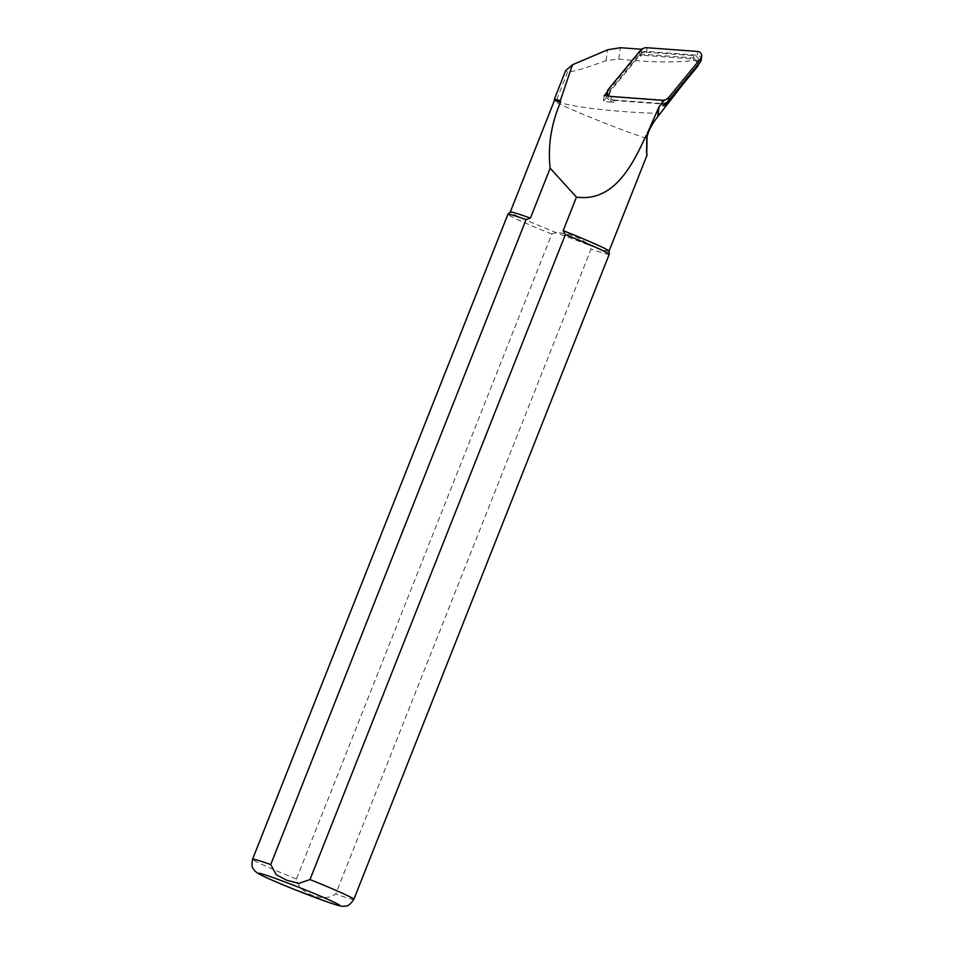 <?xml version="1.0" encoding="UTF-8"?>
<svg xmlns="http://www.w3.org/2000/svg" width="954" height="954" viewBox="0 0 954 954"><rect width="100%" height="100%" fill="white"/><g stroke="black" fill="none" stroke-linecap="round" stroke-linejoin="round"><path stroke-width="0.72" stroke-dasharray="4.77 3.58" d="M610.238 91.25A5.45 5.39 8 0 0 614.078 100.027L613.756 102.281L603.322 101.506L609.916 93.492L610.238 91.25L640.826 54.08L640.516 56.322L641.458 55.177L693.451 59.005A4.353 4.305 -172 0 1 696.527 66.029L663.877 105.691M640.516 56.322A5.45 5.39 -172 0 1 645.131 54.366L693.534 57.92A5.45 5.39 8 0 1 698.543 64.049L698.853 61.807A5.45 5.39 8 0 0 693.844 55.678L645.441 52.112L645.131 54.366M663.674 105.954L662.171 105.834A5.45 5.39 8 0 0 663.698 105.739M614.078 100.027L662.481 103.592L662.171 105.834M604.144 95.65L603.322 101.506M609.594 96.044L664.485 100.087L663.984 103.724M641.696 49.274L641.458 55.177M642.28 49.31L607.281 91.846M647.182 154.763L646.192 151.781L646.752 138.449A53.102 2.218 21.6 0 1 591.265 117.664A53.102 2.218 21.6 0 1 554.334 100.778L554.322 100.754M609.022 251.105A53.102 2.218 21.6 0 1 609.022 251.152A53.102 2.218 21.6 0 1 588.868 245.071L591.051 249.018L335.689 893.993C323.823 903.188 298.685 893.528 296.408 879.028L551.782 234.052L556.099 232.573C569.729 233.348 580.652 237.51 588.868 245.071L556.099 232.573A53.102 2.218 21.6 0 1 510.259 212.05L510.271 212.026M660.55 113.359C627.446 112.989 566.962 107.265 556.206 100.921A53.651 2.23 21.6 0 1 554.25 99.49M646.752 138.449L646.967 137.483M609.212 254.36A54.473 2.266 21.6 0 1 591.051 249.018M551.782 234.052A54.473 2.266 21.6 0 1 507.922 214.256M683.636 83.403L697.064 65.254L697.219 62.308L695.526 60.794L693.236 60.555C673.631 62.761 648.803 62.272 618.752 59.076L606.076 60.579C586.424 67.937 573.628 71.729 567.678 71.944L565.674 70.608M609.916 93.492A5.45 5.39 8 0 0 613.756 102.281M662.481 103.592A5.45 5.39 8 0 0 667.096 101.625L697.684 64.455A5.45 5.39 8 0 0 698.853 61.807M640.826 54.08A5.45 5.39 -172 0 1 645.441 52.112M701.178 60.054A4.353 4.305 8 0 0 697.171 55.153L646.597 51.433A8.169 8.073 8 0 0 639.681 54.378L607.722 93.206A4.353 4.305 8 0 0 606.792 95.328M606.744 95.841A4.353 4.305 8 0 0 610.798 100.23L661.372 103.95L661.885 100.253M353.851 899.336A54.473 2.266 21.6 0 1 335.689 893.993M296.408 879.028A54.473 2.266 21.6 0 1 252.56 859.232M606.076 60.579L607.591 49.811M618.752 59.076L620.35 47.7M693.236 60.555L693.451 59.005M567.678 71.944L556.206 100.921M667.096 101.625L667.013 102.245M693.844 55.678L693.534 57.92M697.684 64.455L697.553 65.456M608.235 89.509L607.722 93.206M611.311 96.533L610.798 100.23M697.696 51.456L697.171 55.153M647.122 47.736L646.597 51.433M640.194 50.681L639.681 54.378M647.408 133.25L646.323 140.989M608.747 96.151L609.069 93.897"/><path stroke-width="1.43" d="M663.698 105.739A5.45 5.39 8 0 0 663.877 105.691L663.984 103.724M607.281 91.846L604.144 95.65L609.594 96.044M664.485 100.087L659.083 106.657L647.42 133.178L647.062 136.267C646.717 159.783 646.621 160.51 646.752 138.449C647.826 131.938 651.475 124.7 657.676 116.734L683.636 83.403M647.217 134.8L645.977 135.742A53.102 2.218 21.6 0 1 647.062 136.267M645.977 135.742C632.287 165.507 613.827 202.2 576.443 197.108L563.182 230.629A53.102 2.218 21.6 0 1 609.022 251.105L609.212 254.324A54.473 2.266 21.6 0 1 609.212 254.36L353.851 899.336A54.473 2.266 21.6 0 0 309.99 879.552L565.352 234.577L563.182 230.629M530.4 218.132L550.16 168.214C547.668 146.439 551.114 124.39 560.511 102.054L560.296 100.719A53.651 2.23 21.6 0 0 554.262 99.443A53.651 2.23 21.6 0 0 554.25 99.49L554.322 100.754A53.102 2.218 21.6 0 1 554.334 100.73L510.271 212.026A53.102 2.218 21.6 0 1 510.283 212.015A53.102 2.218 21.6 0 1 530.4 218.132L526.083 219.611L270.721 864.574L276.255 874.758L287.071 880.339L298.864 883.392L309.99 879.552M554.334 100.73A53.102 2.218 21.6 0 1 560.511 102.054M550.16 168.214L576.443 197.108M565.352 234.577A54.473 2.266 21.6 0 1 609.212 254.324M510.283 212.015L507.945 214.221A54.473 2.266 21.6 0 1 507.945 214.221A54.473 2.266 21.6 0 1 526.083 219.611M560.296 100.719L572.472 64.753L607.591 49.811L620.35 47.7L642.28 49.31M554.262 99.443L565.674 70.608L572.472 64.753M663.877 105.691A5.45 5.39 8 0 0 666.786 103.879L697.374 66.708A5.45 5.39 8 0 0 698.507 64.3M607.304 91.632A4.353 4.305 8 0 0 611.311 96.533L661.885 100.253A8.169 8.073 8 0 0 668.802 97.308L700.761 58.48A4.353 4.305 8 0 0 697.696 51.456L647.122 47.736A8.169 8.073 8 0 0 640.194 50.681L608.235 89.509A4.353 4.305 8 0 0 607.304 91.632L606.792 95.328A4.353 4.305 8 0 0 606.744 95.841M661.372 103.95A8.169 8.073 8 0 0 668.289 101.005L700.248 62.177A4.353 4.305 8 0 0 701.178 60.054L701.703 56.358M287.965 883.094A43.574 1.813 21.6 0 1 338.527 905.418A43.574 1.813 21.6 0 1 271.091 879.707A43.574 1.813 21.6 0 1 287.965 883.094M353.851 899.336C347.435 908.494 345.825 905.298 343.893 906.3C342.14 906.336 341.401 906.789 327.019 901.84L298.042 890.905C276.266 882.247 262.684 876.261 257.282 872.946L254.992 871.062C253.18 867.854 250.974 869.011 252.56 859.232A54.473 2.266 21.6 0 1 270.721 864.574M657.676 116.734L659.083 106.657M667.013 102.245L666.786 103.879M697.553 65.456L697.374 66.708M668.802 97.308L668.289 101.005M700.761 58.48L700.248 62.177M609.022 251.129L647.182 154.763M252.56 859.232L507.922 214.256"/></g></svg>
